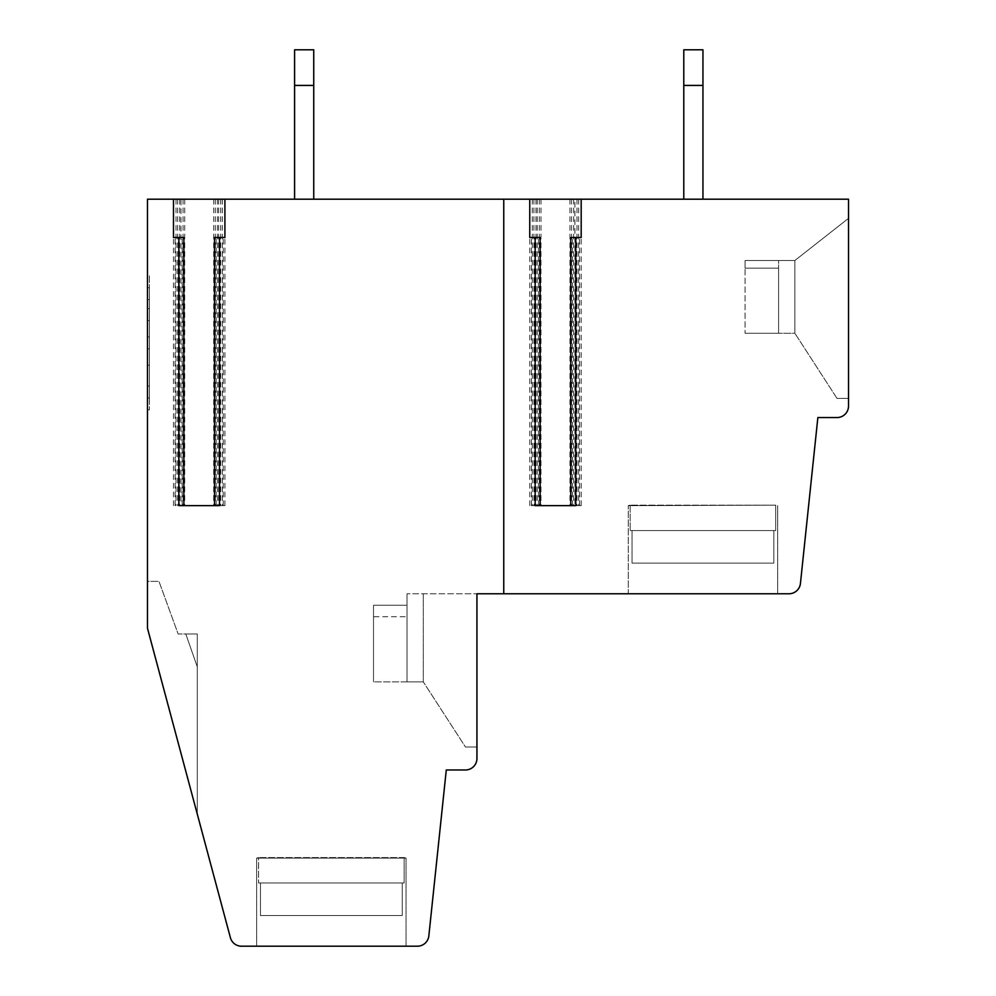 <?xml version="1.0" encoding="UTF-8"?>
<svg xmlns="http://www.w3.org/2000/svg" width="996" height="996" viewBox="0 0 996 996"><rect width="100%" height="100%" fill="white"/><g stroke="black" fill="none" stroke-linecap="round" stroke-linejoin="round"><path stroke-width="0.75" stroke-dasharray="4.98 3.74" d="M581.178 199.2L581.178 237.509L570.783 237.509M575.763 505.657L581.178 505.657L576.198 505.657L576.198 237.509M778.598 333.274L778.598 260.491L794.883 260.491L794.883 333.274L778.598 333.274L778.598 268.148L778.598 333.274L745.083 333.274L745.083 260.491L778.598 260.491L778.598 333.274L745.083 333.274L778.598 333.274L745.083 333.274L745.083 260.491L745.083 268.148L778.598 268.148L778.598 333.274L778.598 260.491L778.598 268.148L745.083 268.148L778.598 268.148L745.083 268.148L745.083 260.491L778.598 260.491L778.598 333.274L778.598 260.491L794.883 260.491L794.883 333.274L778.598 333.274M534.728 505.657L540.143 505.657L529.748 505.657L534.728 505.657L534.728 237.509L529.748 237.509L540.143 237.509M574.929 199.2L503.752 199.2L503.752 593.765L789.006 593.765A11.491 11.491 0 0 0 800.435 583.482L817.865 417.548L837.026 417.548A11.491 11.491 0 0 0 848.517 406.057L848.517 199.2L574.929 199.2L574.929 505.657L532.287 505.657L574.929 505.657M540.143 505.657L535.163 505.657M570.783 505.657L576.198 505.657M848.517 398.4L837.026 398.4L848.517 398.4L837.026 398.4L794.883 333.274L837.026 398.4L794.883 333.274L837.026 398.4L848.517 398.4L848.517 218.348L848.517 398.4M632.049 563.126L773.842 563.126L632.049 563.126L773.842 563.126L632.049 563.126L773.842 563.126L632.049 563.126L773.842 563.126L632.049 563.126L632.049 530.557L773.842 530.557L773.842 563.126L773.842 530.557L630.157 530.557L632.049 530.557L632.049 563.126L632.049 530.557L775.735 530.557L773.842 530.557L773.842 563.126L773.842 530.557L630.157 530.557L632.049 530.557L632.049 563.126M775.735 505.146L630.157 505.146L775.735 505.146L775.735 530.557L773.842 530.557L775.735 530.557L775.735 505.146L628.252 505.657L775.735 505.146M628.252 593.765L777.652 593.765L628.252 593.765L628.252 505.657L628.252 593.765L777.652 593.765L628.252 593.765M503.752 199.2L147.483 199.2L147.483 628.252L197.283 814.106L197.283 633.991L197.283 666.822L185.791 633.991L197.283 633.991L197.283 666.822L185.791 633.991L197.283 633.991L178.135 633.991L158.974 581.365L147.483 581.365L147.483 628.252L197.283 814.106L197.283 633.991L178.135 633.991L158.974 581.365L147.483 581.365L147.483 628.252L230.4 937.684A11.491 11.491 0 0 0 241.493 946.2L417.411 946.2A11.491 11.491 0 0 0 428.84 935.904L446.283 769.983L465.443 769.983A11.491 11.491 0 0 0 476.935 758.491L476.935 593.765L407.015 593.765L503.752 593.765L503.752 199.2L503.752 593.765M702.952 85.432L702.952 199.2L683.791 199.2L683.791 85.432L702.952 85.432L702.952 199.2L683.791 199.2L683.791 85.432L702.952 85.432L702.952 49.8L683.791 49.8L683.791 85.432L683.791 49.8L702.952 49.8L683.791 49.8L683.791 85.432L702.952 85.432L702.952 49.8L702.952 199.2L683.791 199.2L683.791 85.432M313.74 85.432L313.74 199.2L294.592 199.2L294.592 85.432L313.74 85.432L313.74 49.8L294.592 49.8L294.592 85.432L313.74 85.432L313.74 199.2L294.592 199.2L294.592 49.8L313.74 49.8L294.592 49.8L294.592 85.432L313.74 85.432L313.74 49.8L313.74 199.2L294.592 199.2L294.592 85.432M313.74 199.2L294.592 199.2M702.952 199.2L683.791 199.2M534.728 237.509L529.748 237.509L529.748 199.2M147.483 397.977L149.4 397.977L147.483 397.977L147.483 287.732L147.483 397.977L147.483 287.744L149.4 287.744L149.4 397.977L147.483 397.977L149.4 397.977L149.4 287.732L149.4 397.977L149.4 287.744L147.483 287.732L149.4 287.732M147.483 365.221L147.483 308.611L147.483 365.221L149.4 365.221L149.4 377.135L147.483 377.135M149.4 275.817L149.4 409.891L149.4 275.817L147.483 275.817L147.483 409.891L147.483 275.817L149.4 275.817M147.483 581.365L147.483 628.252L197.283 814.106L197.283 633.991L197.283 666.822L185.791 633.991L197.283 633.991L178.135 633.991L158.974 581.365L147.483 581.365L147.483 628.252L197.283 814.106L197.283 633.991L178.135 633.991L158.974 581.365L147.483 581.365M219.506 505.657L224.909 505.657L219.929 505.657L219.929 237.509L224.909 237.509L219.929 237.509M216.169 505.657L216.169 237.509L214.526 237.509M407.015 593.765L407.015 681.874L423.3 681.874L407.015 681.874L407.015 593.765L407.015 681.874L373.5 681.874L373.5 616.748L373.5 681.874L407.015 681.874L407.015 593.765M423.3 593.765L423.3 681.874L423.3 593.765L423.3 681.874L465.443 747L476.935 747L465.443 747L476.935 747L465.443 747L423.3 681.874L465.443 747L423.3 681.874L423.3 593.765M260.466 915.548L402.26 915.548L260.466 915.548L402.26 915.548L260.466 915.548L402.26 915.548L260.466 915.548L402.26 915.548L260.466 915.548L260.466 882.991L258.574 882.991L260.466 882.991L260.466 915.548L260.466 882.991L402.26 882.991L402.26 915.548L402.26 882.991L404.152 882.991L260.466 882.991L402.26 882.991L402.26 915.548L402.26 882.991L258.574 882.991L260.466 882.991L260.466 915.548M183.874 505.657L178.894 505.657M214.526 505.657L219.929 505.657M147.483 409.891L149.4 409.891L147.483 409.891M149.4 348.824L147.483 348.824L149.4 348.824M149.4 386.075L147.483 386.075M149.4 336.909L147.483 336.909L149.4 336.909M256.657 946.2L406.057 946.2L256.657 946.2L406.057 946.2L256.657 946.2L256.657 858.091L406.057 858.091L256.657 858.091L406.057 858.091L256.657 858.091L256.657 946.2M404.152 857.581L258.574 857.581L404.152 857.581L406.057 858.091L404.152 857.581L404.152 882.991L402.26 882.991L404.152 882.991L404.152 857.581L258.574 857.581L404.152 857.581M373.5 605.257L373.5 616.748L373.5 605.257L407.015 605.257L407.015 681.874L423.3 681.874L407.015 681.874L407.015 616.748L407.015 681.874L373.5 681.874L407.015 681.874L407.015 605.257L373.5 605.257L373.5 616.748L373.5 605.257L407.015 605.257L373.5 605.257M149.4 299.672L147.483 299.672M149.4 377.135L149.4 365.221M149.4 320.525L147.483 320.525M149.4 308.611L147.483 308.611M185.791 633.991L197.283 633.991L197.283 666.822L185.791 633.991M476.935 593.765L476.935 747L476.935 593.765M373.5 616.748L373.5 681.874L373.5 616.748L407.015 616.748L373.5 616.748M180.998 505.657L222.382 505.657L180.998 505.657L180.998 199.2M745.083 260.491L794.883 260.491L794.883 333.274L794.883 260.491L848.517 218.348L794.883 260.491L848.517 218.348L794.883 260.491L745.083 260.491M178.471 505.657L178.471 237.509L173.491 237.509L183.874 237.509M178.471 237.509L173.491 237.509L173.491 199.2M216.169 237.509L224.909 237.509L224.909 199.2M579.523 505.657L579.523 237.509M179.728 199.2L179.728 505.657M218.672 199.2L218.672 505.657M217.402 199.2L217.402 505.657M220.726 199.2L220.726 505.657M215.335 199.2L215.335 505.657M183.065 199.2L183.065 505.657M177.674 199.2L177.674 505.657M539.322 199.2L539.322 505.657M535.997 199.2L535.997 505.657M533.931 199.2L533.931 505.657M537.267 199.2L537.267 505.657M573.659 199.2L573.659 505.657M576.995 199.2L576.995 505.657M571.592 199.2L571.592 505.657M572.439 505.657L572.439 237.509M538.487 505.657L538.487 237.509M531.391 505.657L531.391 237.509M182.231 505.657L182.231 237.509M175.134 505.657L175.134 237.509M223.266 505.657L223.266 237.509M581.178 505.657L581.178 237.509M630.157 505.146L630.157 530.557L630.157 505.146L628.252 505.657L630.157 505.146M777.652 593.765L777.652 505.657L777.652 593.765M406.057 946.2L406.057 858.091L406.057 946.2M258.574 857.581L256.657 858.091L258.574 857.581L258.574 882.991L258.574 857.581M222.382 199.2L222.382 505.657M213.692 199.2L213.692 505.657M184.708 199.2L184.708 505.657M176.018 199.2L176.018 505.657M540.977 199.2L540.977 505.657M532.287 199.2L532.287 505.657M578.639 199.2L578.639 505.657M569.949 199.2L569.949 505.657M529.748 505.657L529.748 237.509M173.491 505.657L173.491 237.509M224.909 505.657L224.909 237.509"/><path stroke-width="1.49" d="M529.748 199.2L529.748 237.509L540.143 237.509L540.143 505.657L570.783 505.657L570.783 237.509L581.178 237.509L581.178 199.2L503.752 199.2L503.752 593.765L789.006 593.765A11.491 11.491 0 0 0 800.435 583.482L817.865 417.548L837.026 417.548A11.491 11.491 0 0 0 848.517 406.057L848.517 199.2L581.178 199.2M575.763 237.509L575.763 505.657L535.163 505.657L535.163 237.509M503.752 199.2L147.483 199.2L147.483 628.252L230.4 937.684A11.491 11.491 0 0 0 241.493 946.2L417.411 946.2A11.491 11.491 0 0 0 428.84 935.904L446.283 769.983L465.443 769.983A11.491 11.491 0 0 0 476.935 758.491L476.935 593.765L503.752 593.765M702.952 199.2L702.952 49.8L683.791 49.8L683.791 199.2M702.952 85.432L683.791 85.432M147.483 287.732L147.483 397.977M173.491 199.2L173.491 237.509L183.874 237.509L183.874 505.657L214.526 505.657L214.526 237.509L224.909 237.509L224.909 199.2M219.506 237.509L219.506 505.657L178.894 505.657L178.894 237.509M476.935 593.765L476.935 747L476.935 593.765M294.592 49.8L294.592 85.432L313.74 85.432L313.74 49.8L294.592 49.8M294.592 199.2L294.592 85.432M313.74 85.432L313.74 199.2"/></g></svg>
